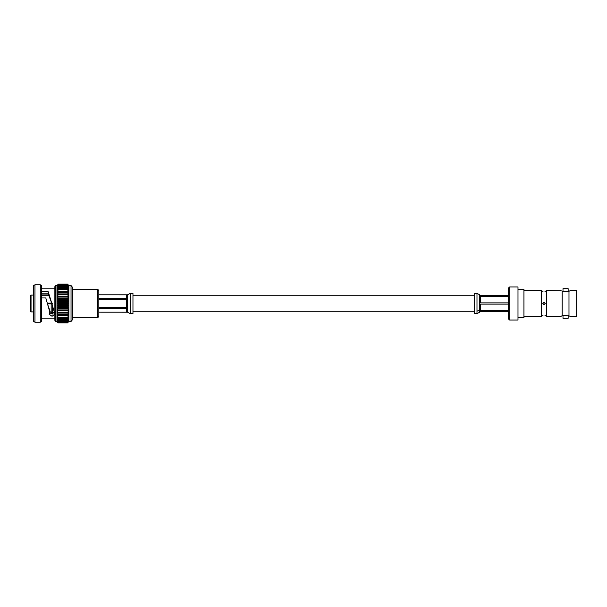 <?xml version="1.0" encoding="UTF-8"?>
<svg xmlns="http://www.w3.org/2000/svg" width="607" height="607" viewBox="0 0 607 607"><rect width="100%" height="100%" fill="white"/><g stroke="black" fill="none" stroke-linecap="round" stroke-linejoin="round"><path stroke-width="0.91" d="M568.987 291.102L568.987 315.898L570.694 316.467L576.65 316.467L576.65 290.533L570.694 290.533L568.516 291.421L565.572 291.489L568.152 291.421L568.152 288.689L563 288.689L563 291.421M561.452 290.89L546.74 290.533L546.74 316.467L560.458 316.467L562.636 315.579L565.572 315.511L569.7 316.11M544.009 315.382C545.572 315.648 545.572 315.648 544.009 315.382C542.446 315.648 542.446 315.648 544.009 315.382M545.223 303.5L544.009 304.714L542.802 303.5L544.009 302.286L545.223 303.5M544.009 291.618C545.572 291.352 545.572 291.352 544.009 291.618C542.446 291.352 542.446 291.352 544.009 291.618M523.94 316.467L541.277 316.467L541.277 290.533L523.94 290.533M517.991 317.764L523.94 317.764L523.94 289.236L517.991 289.236M517.991 320.048L517.991 286.952L509.713 286.952L509.713 320.048L517.991 320.048M509.713 320.048L508.393 318.948L508.393 288.052L509.713 286.952M562.165 291.102L562.636 291.421L562.165 291.102L562.165 315.898M565.572 315.511L564.525 315.579M563 315.579L563 318.311L568.152 318.311L568.152 315.579M565.572 291.489L562.636 291.421M560.458 290.533L560.906 290.7M561.414 316.126L560.921 316.293M569.738 290.874L570.231 290.707M570.694 316.467L570.246 316.3M508.393 311.33L480.539 311.33L479.72 312.203L479.72 310.169L476.988 311.125L476.988 313.599L474.264 313.599L474.264 293.401L476.988 293.401L479.72 294.797M508.393 295.67L480.539 295.67L479.72 294.85L479.72 308.667L480.539 310.701L508.393 310.701M508.393 302.87L480.539 302.87L479.72 300.017M479.72 306.99L480.539 304.13L508.393 304.13M479.72 298.333L480.539 296.299L508.393 296.299M72.787 289.342L97.719 289.342L98.835 290.45L98.835 316.55L97.719 317.658L72.787 317.658M33.56 311.899L31.04 311.899A0.713 0.713 0 0 1 30.35 311.186L30.35 295.814A0.713 0.713 0 0 1 31.04 295.101L33.56 295.101M41.693 293.811L48.203 293.811L51.853 303.5L54.858 314.107L52.058 316.293L49.129 314.191L49.865 312.188L45.798 297.946L41.693 297.946M54.638 312.984L49.41 313.091M49.865 312.188L49.865 310.663L47.346 303.5M71.034 321.482L71.034 285.518L72.787 287.688L72.787 319.312L71.034 321.482L68.864 321.482L67.46 322.939L68.864 321.384L67.46 322.939L58.378 322.939L54.873 320.397L54.873 286.603L55.745 285.518L55.745 321.482M71.034 285.518L68.864 285.518L68.864 321.384L67.46 322.742L68.864 321.088L67.46 322.34L68.864 320.602L67.46 321.725L68.864 319.927L67.46 320.913L68.864 319.07L67.46 319.912L68.864 318.045L67.46 318.728L68.864 316.862L67.46 317.378L68.864 315.534L67.46 315.883L68.864 314.069L67.46 314.244L68.864 312.491L67.46 312.491L68.864 310.814L67.46 310.64L68.864 309.054L67.46 308.705L68.864 307.241L67.46 306.717L68.864 305.382L67.46 304.691L68.864 303.5L67.46 302.658L68.864 301.618L67.46 300.632L68.864 299.759L67.46 298.636L68.864 297.946L67.46 296.694L68.864 296.186L67.46 294.827L68.864 294.509L67.46 293.052L68.864 292.931L67.46 291.398L68.864 291.466L67.46 289.873L68.864 290.138L67.46 288.492L68.864 288.955L67.46 287.286L68.864 287.93L67.46 286.246L68.864 287.073L67.46 284.66L68.864 285.912L67.46 284.258L68.864 285.616L67.46 284.084L68.864 285.518M56.975 321.482L56.975 285.518L55.745 285.518M40.29 322.203L34.963 322.203L34.963 284.797L40.29 284.797L40.29 322.203L41.693 321.482L41.693 285.518L40.29 284.797M34.963 322.203L33.56 321.482L33.56 285.518L34.963 284.797M54.873 318.812L41.693 318.812M54.873 288.188L41.693 288.188M52.384 314.031L51.163 313.22L51.163 312.081L49.865 312.081M52.468 314.024L52.468 312.833L51.163 312.081M41.693 294.919L48.735 294.919M53.909 312.491L49.865 311.74M51.163 311.74L51.163 303.841L52.468 303.841M47.46 303.841L51.163 303.841L51.163 301.429M41.693 295.26L48.886 295.26M47.255 303.159L52.468 303.159M52.468 312.491L52.468 305.761M53.909 312.833L52.468 312.833M48.203 293.811L48.203 291.755L51.853 303.5M41.693 291.755L48.203 291.755M58.378 322.939L67.46 322.939L58.378 322.939L56.975 321.384L58.378 322.742L56.975 321.088L58.378 322.34L56.975 320.602L58.378 321.725L56.975 319.927L58.378 320.913L56.975 319.07L58.378 319.912L56.975 318.045L58.378 318.728L56.975 316.862L58.378 317.378L56.975 315.534L58.378 315.883L56.975 314.069L58.378 314.244L56.975 312.491L58.378 312.491L56.975 310.814L58.378 310.64L56.975 309.054L58.378 308.705L56.975 307.241L58.378 306.717L56.975 305.382L58.378 304.691L56.975 303.5L58.378 302.658L56.975 301.618L58.378 300.632L56.975 299.759L58.378 298.636L56.975 297.946L58.378 296.694L56.975 296.186L58.378 294.827L56.975 294.509L58.378 293.052L56.975 292.931L58.378 291.398L56.975 291.466L58.378 289.873L56.975 290.138L58.378 288.492L56.975 288.955L58.378 287.286L56.975 287.93L58.378 286.246L56.975 287.073L58.378 284.66L56.975 285.912L58.378 284.258L56.975 285.616L58.378 284.084L57.058 285.434M58.378 284.061L67.46 284.061L58.378 284.084M58.378 284.258L67.46 284.258M58.378 284.311L67.46 284.311M58.378 284.66L67.46 284.66M58.378 284.759L67.46 284.759M58.378 285.275L67.46 285.275M58.378 285.404L67.46 285.404M58.378 286.087L67.46 286.087M58.378 286.246L67.46 286.246M58.378 287.088L67.46 287.088M58.378 287.286L67.46 287.286M58.378 288.272L67.46 288.272M58.378 288.492L67.46 288.492M58.378 289.622L67.46 289.622M58.378 289.873L67.46 289.873M58.378 291.117L67.46 291.117M58.378 291.398L67.46 291.398M58.378 292.756L67.46 292.756M58.378 293.052L67.46 293.052M58.378 294.509L67.46 294.509M58.378 294.827L67.46 294.827M56.975 296.186L68.864 296.186M58.378 296.36L67.46 296.36M58.378 296.694L67.46 296.694M56.975 297.946L68.864 297.946M58.378 298.295L67.46 298.295M58.378 298.636L67.46 298.636M56.975 299.759L68.864 299.759M58.378 300.283L67.46 300.283M58.378 300.632L67.46 300.632M56.975 301.618L68.864 301.618M58.378 302.309L67.46 302.309M58.378 302.658L67.46 302.658M56.975 303.5L68.864 303.5M58.378 304.342L67.46 304.342M58.378 304.691L67.46 304.691M56.975 305.382L68.864 305.382M58.378 306.368L67.46 306.368M58.378 306.717L67.46 306.717M56.975 307.241L68.864 307.241M58.378 308.364L67.46 308.364M58.378 308.705L67.46 308.705M56.975 309.054L68.864 309.054M58.378 310.306L67.46 310.306M58.378 310.64L67.46 310.64M56.975 310.814L68.864 310.814M58.378 312.173L67.46 312.173M58.378 312.491L68.864 312.491M58.378 313.948L67.46 313.948M58.378 314.244L67.46 314.244M58.378 315.602L67.46 315.602M58.378 315.883L67.46 315.883M58.378 317.127L67.46 317.127M58.378 317.378L67.46 317.378M58.378 318.508L67.46 318.508M58.378 318.728L67.46 318.728M58.378 319.714L67.46 319.714M58.378 319.912L67.46 319.912M58.378 320.754L67.46 320.754M58.378 320.913L67.46 320.913M58.378 321.596L67.46 321.596M58.378 321.725L67.46 321.725M58.378 322.241L67.46 322.241M58.378 322.34L67.46 322.34M58.378 322.689L67.46 322.689M58.378 322.742L67.46 322.742M31.04 311.899L31.04 295.101M51.944 303.841L51.163 303.841M51.739 303.159L51.163 303.159M97.719 289.342L97.719 317.658M130.232 313.599L130.232 293.401L132.963 293.401L132.963 313.599L130.232 313.599L127.508 312.203L127.508 311.474L126.688 312.18L98.835 312.18L127.508 312.203M130.232 293.401L127.508 294.797L98.835 294.797L126.688 294.82L127.508 295.526L126.688 298.614L98.835 298.614M98.835 308.386L126.688 308.386L127.508 310.503L127.508 302.559L126.688 299.706L98.835 299.706M127.508 304.456L126.688 307.294L98.835 307.294M127.508 311.474L127.508 310.503M476.988 311.125L476.988 293.401M479.72 310.169L479.72 308.667M480.539 304.13L480.539 310.701M480.539 296.299L480.539 302.87M127.508 294.82L127.508 295.526M127.508 302.559L127.508 296.497M126.688 312.18L126.688 308.386M126.688 307.294L126.688 299.706M126.688 298.614L126.688 294.82M474.264 311.763L132.963 311.763M474.264 295.237L132.963 295.237M546.74 316.467L545.223 315.625M546.74 290.533L545.223 291.375M542.802 291.375L541.277 290.533M542.802 315.625L541.277 316.467M476.988 313.599L479.72 312.203M51.163 313.22L49.524 313.22"/></g></svg>
